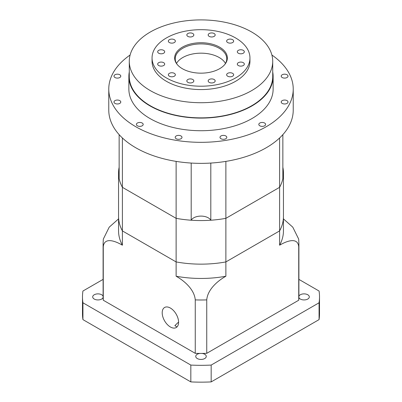<?xml version="1.0" encoding="UTF-8"?>
<svg xmlns="http://www.w3.org/2000/svg" width="402" height="402" viewBox="0 0 402 402"><rect width="100%" height="100%" fill="white"/><g stroke="black" fill="none" stroke-linecap="round" stroke-linejoin="round"><path stroke-width="0.6" d="M298.897 296.304A5.256 3.035 0 0 1 302.53 293.998A5.256 3.035 0 0 1 307.766 294.756A5.256 3.035 0 0 1 309.304 296.902A5.256 3.035 0 0 1 306.063 299.706A5.256 3.035 0 0 1 300.334 299.048A5.256 3.035 0 0 1 298.892 297.485A97.897 56.521 0 0 1 298.731 300.219L298.731 246.793C297.822 236.949 286.958 240.833 279.601 245.215L279.601 230.909A82.44 47.597 0 0 0 283.44 216.547A82.44 47.597 0 0 1 279.601 230.909L225.874 261.928L279.601 230.909L279.601 187.327A82.44 47.597 0 0 0 282.857 178.629L282.857 134.65M199.99 353.423A97.897 56.521 0 0 0 202.01 353.423A5.256 3.035 0 0 1 204.718 354.252A5.256 3.035 0 0 1 206.256 356.398A5.256 3.035 0 0 1 203.01 359.202A5.256 3.035 0 0 1 197.281 358.544A5.256 3.035 0 0 1 195.744 356.398A5.256 3.035 0 0 1 199.99 353.423A97.897 56.521 0 0 1 195.256 353.328L195.256 299.897C194.352 289.008 183.483 280.345 176.126 276.234L176.126 261.928A82.44 47.597 0 0 0 225.874 261.928A82.44 47.597 0 0 1 176.126 261.928L122.399 230.909L176.126 261.928L176.126 218.341L122.399 187.327A82.44 47.597 0 0 1 119.143 178.629L119.143 134.65M119.143 167.302A82.44 47.597 0 0 0 118.56 172.966A82.44 47.597 0 0 0 122.399 187.327L122.399 137.971M279.601 137.971L279.601 187.327L225.874 218.341A82.44 47.597 0 0 1 210.809 220.226L210.809 163.056M210.809 220.226A10.306 5.95 0 0 0 201 216.1A10.306 5.95 0 0 0 191.191 220.226A82.44 47.597 0 0 1 176.126 218.341A82.44 47.597 0 0 0 225.874 218.341L225.874 161.388M191.191 220.226L191.191 163.056M118.56 172.966L118.56 216.547A82.44 47.597 0 0 0 122.399 230.909L122.399 245.215A82.44 47.597 0 0 1 118.56 230.854L118.56 216.547A82.44 47.597 0 0 0 122.399 230.909L122.399 187.327L176.126 218.341L176.126 161.388M176.126 276.234A82.44 47.597 0 0 0 225.874 276.234L225.874 218.341L279.601 187.327A82.44 47.597 0 0 0 283.44 172.966A82.44 47.597 0 0 0 282.857 167.302M232.622 73.34A3.502 2.025 0 0 0 228.808 72.903A3.502 2.025 0 0 0 226.643 74.772A3.502 2.025 0 0 0 227.668 76.204A3.502 2.025 0 0 0 231.487 76.641A3.502 2.025 0 0 0 233.652 74.772A3.502 2.025 0 0 0 232.622 73.34M214.145 79.501A3.502 2.025 0 0 0 210.326 79.063A3.502 2.025 0 0 0 208.166 80.933A3.502 2.025 0 0 0 209.191 82.36A3.502 2.025 0 0 0 213.01 82.802A3.502 2.025 0 0 0 215.17 80.933A3.502 2.025 0 0 0 214.145 79.501M192.809 79.501A3.502 2.025 0 0 0 188.99 79.063A3.502 2.025 0 0 0 186.829 80.933A3.502 2.025 0 0 0 187.855 82.36A3.502 2.025 0 0 0 191.674 82.802A3.502 2.025 0 0 0 193.834 80.933A3.502 2.025 0 0 0 192.809 79.501M174.332 73.34A3.502 2.025 0 0 0 170.513 72.903A3.502 2.025 0 0 0 168.348 74.772A3.502 2.025 0 0 0 169.378 76.204A3.502 2.025 0 0 0 173.192 76.641A3.502 2.025 0 0 0 175.357 74.772A3.502 2.025 0 0 0 174.332 73.34M163.664 62.672A3.502 2.025 0 0 0 159.845 62.235A3.502 2.025 0 0 0 157.679 64.104A3.502 2.025 0 0 0 158.705 65.536A3.502 2.025 0 0 0 162.524 65.973A3.502 2.025 0 0 0 164.689 64.104A3.502 2.025 0 0 0 163.664 62.672M163.664 50.356A3.502 2.025 0 0 0 159.845 49.913A3.502 2.025 0 0 0 157.679 51.783A3.502 2.025 0 0 0 158.705 53.215A3.502 2.025 0 0 0 162.524 53.652A3.502 2.025 0 0 0 164.689 51.783A3.502 2.025 0 0 0 163.664 50.356M174.332 39.687A3.502 2.025 0 0 0 170.513 39.245A3.502 2.025 0 0 0 168.348 41.115A3.502 2.025 0 0 0 169.378 42.547A3.502 2.025 0 0 0 173.192 42.984A3.502 2.025 0 0 0 175.357 41.115A3.502 2.025 0 0 0 174.332 39.687M192.809 33.527A3.502 2.025 0 0 0 188.99 33.09A3.502 2.025 0 0 0 186.829 34.959A3.502 2.025 0 0 0 187.855 36.386A3.502 2.025 0 0 0 191.674 36.823A3.502 2.025 0 0 0 193.834 34.959A3.502 2.025 0 0 0 192.809 33.527M214.145 33.527A3.502 2.025 0 0 0 210.326 33.09A3.502 2.025 0 0 0 208.166 34.959A3.502 2.025 0 0 0 209.191 36.386A3.502 2.025 0 0 0 213.01 36.823A3.502 2.025 0 0 0 215.17 34.959A3.502 2.025 0 0 0 214.145 33.527M232.622 39.687A3.502 2.025 0 0 0 228.808 39.245A3.502 2.025 0 0 0 226.643 41.115A3.502 2.025 0 0 0 227.668 42.547A3.502 2.025 0 0 0 231.487 42.984A3.502 2.025 0 0 0 233.652 41.115A3.502 2.025 0 0 0 232.622 39.687M243.295 50.356A3.502 2.025 0 0 0 239.476 49.913A3.502 2.025 0 0 0 237.311 51.783A3.502 2.025 0 0 0 238.336 53.215A3.502 2.025 0 0 0 242.155 53.652A3.502 2.025 0 0 0 244.321 51.783A3.502 2.025 0 0 0 243.295 50.356M243.295 62.672A3.502 2.025 0 0 0 239.476 62.235A3.502 2.025 0 0 0 237.311 64.104A3.502 2.025 0 0 0 238.336 65.536A3.502 2.025 0 0 0 242.155 65.973A3.502 2.025 0 0 0 244.321 64.104A3.502 2.025 0 0 0 243.295 62.672M264.611 123.027A3.402 1.965 0 0 0 260.908 122.6A3.402 1.965 0 0 0 258.808 124.414A3.402 1.965 0 0 0 259.803 125.801A3.402 1.965 0 0 0 263.511 126.228A3.402 1.965 0 0 0 265.611 124.414A3.402 1.965 0 0 0 264.611 123.027M225.808 135.961A3.402 1.965 0 0 0 222.105 135.534A3.402 1.965 0 0 0 220.005 137.348A3.402 1.965 0 0 0 220.999 138.74A3.402 1.965 0 0 0 224.703 139.162A3.402 1.965 0 0 0 226.803 137.348A3.402 1.965 0 0 0 225.808 135.961M181 135.961A3.402 1.965 0 0 0 177.297 135.534A3.402 1.965 0 0 0 175.197 137.348A3.402 1.965 0 0 0 176.192 138.74A3.402 1.965 0 0 0 179.895 139.162A3.402 1.965 0 0 0 181.995 137.348A3.402 1.965 0 0 0 181 135.961M142.197 123.027A3.402 1.965 0 0 0 138.489 122.6A3.402 1.965 0 0 0 136.389 124.414A3.402 1.965 0 0 0 137.389 125.801A3.402 1.965 0 0 0 141.092 126.228A3.402 1.965 0 0 0 143.192 124.414A3.402 1.965 0 0 0 142.197 123.027M119.791 100.621A3.402 1.965 0 0 0 116.088 100.198A3.402 1.965 0 0 0 113.987 102.013A3.402 1.965 0 0 0 114.982 103.399A3.402 1.965 0 0 0 118.69 103.827A3.402 1.965 0 0 0 120.786 102.013A3.402 1.965 0 0 0 119.791 100.621M119.791 74.752A3.402 1.965 0 0 0 116.088 74.33A3.402 1.965 0 0 0 113.987 76.144A3.402 1.965 0 0 0 114.982 77.531A3.402 1.965 0 0 0 118.69 77.953A3.402 1.965 0 0 0 120.786 76.144A3.402 1.965 0 0 0 119.791 74.752M287.018 74.752A3.402 1.965 0 0 0 283.309 74.33A3.402 1.965 0 0 0 281.214 76.144A3.402 1.965 0 0 0 282.209 77.531A3.402 1.965 0 0 0 285.912 77.953A3.402 1.965 0 0 0 288.013 76.144A3.402 1.965 0 0 0 287.018 74.752M287.018 100.621A3.402 1.965 0 0 0 283.309 100.198A3.402 1.965 0 0 0 281.214 102.013A3.402 1.965 0 0 0 282.209 103.399A3.402 1.965 0 0 0 285.912 103.827A3.402 1.965 0 0 0 288.013 102.013A3.402 1.965 0 0 0 287.018 100.621M224.778 64.506A25.763 14.874 0 0 0 226.763 58.787A25.763 14.874 0 0 0 219.216 48.27A25.763 14.874 0 0 0 191.141 45.044A25.763 14.874 0 0 0 175.237 58.787A25.763 14.874 0 0 0 177.222 64.506M225.482 63.415A25.763 14.874 0 0 0 219.216 57.521A25.763 14.874 0 0 0 176.518 63.415M219.638 47.185A26.356 15.216 0 0 0 186.051 45.411A26.356 15.216 0 0 0 176.94 64.154A26.356 15.216 0 0 0 182.362 68.707A26.356 15.216 0 0 0 225.06 64.154A26.356 15.216 0 0 0 219.638 47.185M152.051 57.943L152.051 61.31A48.949 28.261 0 0 0 166.388 81.294A48.949 28.261 0 0 0 219.733 87.42A48.949 28.261 0 0 0 249.949 61.31L249.949 57.943A48.949 28.261 0 0 0 235.612 37.959A48.949 28.261 0 0 0 182.267 31.833A48.949 28.261 0 0 0 152.051 57.943A48.949 28.261 0 0 0 166.388 77.928A48.949 28.261 0 0 0 219.733 84.053A48.949 28.261 0 0 0 249.949 57.943M129.278 61.31L129.278 76.455A71.722 41.411 0 0 0 150.283 105.736A71.722 41.411 0 0 0 228.447 114.711A71.722 41.411 0 0 0 272.722 76.455L272.722 61.31A71.722 41.411 0 0 0 251.717 32.029A71.722 41.411 0 0 0 173.553 23.055A71.722 41.411 0 0 0 129.278 61.31A71.722 41.411 0 0 0 150.283 90.591A71.722 41.411 0 0 0 228.447 99.565A71.722 41.411 0 0 0 272.722 61.31M129.278 72.008A72.134 41.647 0 0 0 128.866 76.455L128.866 89.078A72.134 41.647 0 0 0 149.991 118.525A72.134 41.647 0 0 0 228.607 127.555A72.134 41.647 0 0 0 273.134 89.078L273.134 76.455A72.134 41.647 0 0 0 272.722 72.008M128.866 76.455A72.134 41.647 0 0 0 149.991 105.902A72.134 41.647 0 0 0 228.607 114.932A72.134 41.647 0 0 0 273.134 76.455M130.112 55.014A92.229 53.25 0 0 0 108.771 89.078L108.771 110.113A92.229 53.25 0 0 0 135.786 147.765A92.229 53.25 0 0 0 236.296 159.308A92.229 53.25 0 0 0 293.229 110.113L293.229 89.078A92.229 53.25 0 0 0 271.888 55.014M108.771 89.078A92.229 53.25 0 0 0 135.786 126.73A92.229 53.25 0 0 0 236.296 138.273A92.229 53.25 0 0 0 293.229 89.078M103.103 296.304A5.256 3.035 0 0 0 101.666 294.756A5.256 3.035 0 0 0 95.937 294.103A5.256 3.035 0 0 0 92.696 296.902A5.256 3.035 0 0 0 94.234 299.048A5.256 3.035 0 0 0 99.485 299.807A5.256 3.035 0 0 0 103.108 297.485A97.897 56.521 0 0 0 103.269 300.219L103.269 246.793A97.897 56.521 180 0 1 103.103 243.476L103.329 239.069L109.208 227.17L118.56 218.894M176.96 326.921L174.85 325.625L178.594 322.062M162.197 312.786A11.593 6.693 -120 0 0 167.257 324.454A11.593 6.693 -120 0 0 176.192 327.56A11.593 6.693 -120 0 0 178.594 322.253A11.593 6.693 -120 0 0 173.533 310.585A11.593 6.693 -120 0 0 164.599 307.48A11.593 6.693 -120 0 0 162.197 312.786M103.103 279.38L82.928 291.028A118.51 68.42 0 0 0 82.49 296.902A118.51 68.42 0 0 0 82.928 302.781L190.824 365.071L190.824 381.9A118.51 68.42 0 0 0 211.176 381.9L319.072 319.61A118.51 68.42 0 0 0 319.51 313.731L319.51 296.902A118.51 68.42 0 0 0 319.072 291.028L298.897 279.38M190.824 381.9L82.928 319.61A118.51 68.42 0 0 1 82.49 313.731L82.49 296.902M190.824 365.071A118.51 68.42 0 0 0 211.176 365.071L319.072 302.781A118.51 68.42 0 0 0 319.51 296.902M195.256 353.328L103.269 300.219M298.731 300.219L206.744 353.328L206.744 299.897A97.897 56.521 180 0 1 195.256 299.897M202.01 353.423A97.897 56.521 0 0 0 206.744 353.328M319.072 302.781L319.072 319.61M82.928 302.781L82.928 319.61M211.176 365.071L211.176 381.9M225.874 276.234C218.582 280.3 207.653 288.978 206.744 299.897M122.399 245.215C115.108 240.863 104.183 236.924 103.269 246.793M283.44 218.894L292.782 227.155L298.671 239.069L298.897 243.476A97.897 56.521 180 0 1 298.731 246.793L298.731 293.591M279.601 245.215A82.44 47.597 0 0 0 283.44 230.854L283.44 172.966M103.103 243.476L103.103 296.902A97.897 56.521 0 0 0 103.108 297.485M298.892 297.485A97.897 56.521 0 0 0 298.897 296.902L298.897 243.476"/></g></svg>

